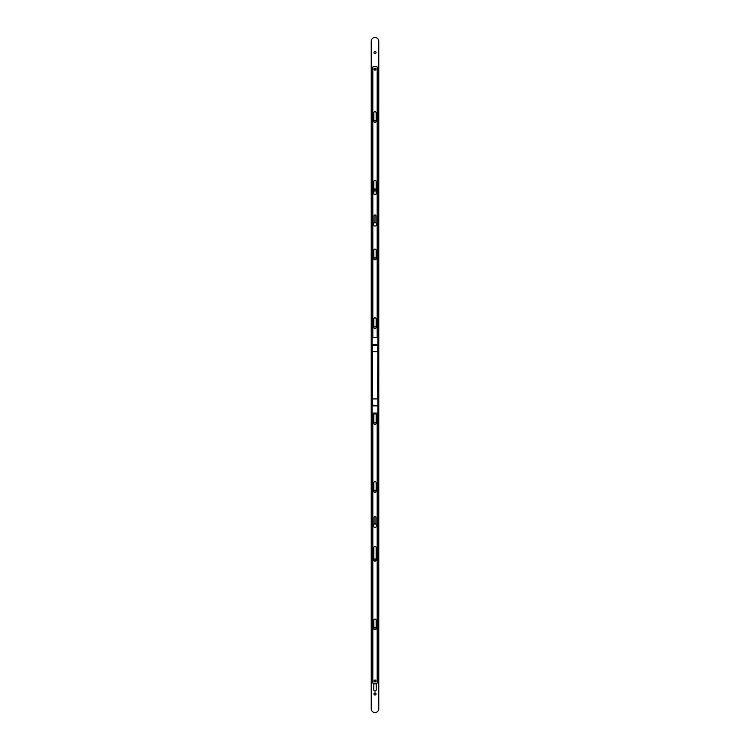 <?xml version="1.0" encoding="UTF-8"?>
<svg xmlns="http://www.w3.org/2000/svg" width="750" height="750" viewBox="0 0 750 750"><rect width="100%" height="100%" fill="white"/><g stroke="black" fill="none" stroke-linecap="round" stroke-linejoin="round"><path stroke-width="1.12" d="M377.55 345.103L372.075 345.478L372.075 337.547L377.925 337.547L377.925 345.478L372.075 345.478L372.075 351.675L377.55 351.412L377.925 345.478L377.925 413.053L372.075 413.053L372.075 405.122L377.55 405.394L372.075 405.122L372.075 351.516M377.925 351.675L372.45 351.675L372.45 398.925L377.55 398.925L377.925 351.516M377.925 348.872L377.925 350.541M372.45 405.506L372.45 398.925L377.925 398.925L377.925 405.506M377.925 345.103L377.925 345.816M372.075 344.822L372.825 345.103M377.175 345.103L372.825 344.822M377.175 344.822L377.925 344.822M372.075 405.506L372.075 404.784M377.925 405.787L377.175 405.506M372.825 405.506L377.175 405.787M372.825 405.787L372.075 405.787M375.947 524.128A1.772 1.772 0 0 0 374.053 524.128M374.053 523.997A1.884 1.884 0 0 1 375.947 523.997M373.303 525.628A1.697 1.697 0 0 0 375 527.325A1.697 1.697 0 0 0 376.697 525.628A1.697 1.697 0 0 0 375 523.931A1.697 1.697 0 0 0 373.303 525.628M375.947 680.981A0.947 0.947 0 0 0 375 680.034A0.947 0.947 0 0 0 374.053 680.981A0.947 0.947 0 0 0 375 681.919A0.947 0.947 0 0 0 375.947 680.981M373.959 423.319A1.041 1.041 0 0 1 375 422.288A1.041 1.041 0 0 1 376.041 423.319A1.041 1.041 0 0 1 375 424.359A1.041 1.041 0 0 1 373.959 423.319M373.959 491.278A1.041 1.041 0 0 1 375 490.237A1.041 1.041 0 0 1 376.041 491.278A1.041 1.041 0 0 1 375 492.309A1.041 1.041 0 0 1 373.959 491.278M373.959 559.988A1.041 1.041 0 0 1 375 558.947A1.041 1.041 0 0 1 376.041 559.988A1.041 1.041 0 0 1 375 561.019A1.041 1.041 0 0 1 373.959 559.988M373.959 628.688A1.041 1.041 0 0 1 375 627.656A1.041 1.041 0 0 1 376.041 628.688A1.041 1.041 0 0 1 375 629.728A1.041 1.041 0 0 1 373.959 628.688M373.959 694.003A1.041 1.041 0 0 1 375 692.962A1.041 1.041 0 0 1 376.041 694.003A1.041 1.041 0 0 1 375 695.044A1.041 1.041 0 0 1 373.959 694.003M373.959 327.431A1.041 1.041 0 0 1 375 326.391A1.041 1.041 0 0 1 376.041 327.431A1.041 1.041 0 0 1 375 328.472A1.041 1.041 0 0 1 373.959 327.431M373.959 258.722A1.041 1.041 0 0 1 375 257.691A1.041 1.041 0 0 1 376.041 258.722A1.041 1.041 0 0 1 375 259.762A1.041 1.041 0 0 1 373.959 258.722M373.959 190.013A1.041 1.041 0 0 1 375 188.981A1.041 1.041 0 0 1 376.041 190.013A1.041 1.041 0 0 1 375 191.053A1.041 1.041 0 0 1 373.959 190.013M373.959 121.312A1.041 1.041 0 0 1 375 120.272A1.041 1.041 0 0 1 376.041 121.312A1.041 1.041 0 0 1 375 122.344A1.041 1.041 0 0 1 373.959 121.312M373.959 52.603A1.041 1.041 0 0 1 375 51.562A1.041 1.041 0 0 1 376.041 52.603A1.041 1.041 0 0 1 375 53.634A1.041 1.041 0 0 1 373.959 52.603M378.778 708.722A3.778 3.778 0 0 1 375 712.5A3.778 3.778 0 0 1 371.222 708.722L371.222 41.278A3.778 3.778 0 0 1 375 37.5A3.778 3.778 0 0 1 378.778 41.278L378.778 708.722M376.209 683.831L376.209 689.85A1.209 1.209 0 0 1 375 691.059A1.209 1.209 0 0 1 373.791 689.85L373.791 683.831M374.034 680.981A0.966 0.966 0 0 1 375 680.016A0.966 0.966 0 0 1 375.966 680.981A0.966 0.966 0 0 1 375 681.938A0.966 0.966 0 0 1 374.034 680.981M377.175 413.053L377.175 682.716A1.134 1.134 0 0 1 376.041 683.85L373.959 683.85A1.134 1.134 0 0 1 372.825 682.716L372.825 413.053M373.866 423.319L373.866 414.825A1.134 1.134 0 0 1 375 413.7A1.134 1.134 0 0 1 376.134 414.825L376.134 423.319A1.134 1.134 0 0 1 375 424.453A1.134 1.134 0 0 1 373.866 423.319M374.053 524.212L374.053 517.322A0.947 0.947 0 0 1 375 516.384A0.947 0.947 0 0 1 375.947 517.322L375.947 524.212M376.134 620.194L376.134 628.688A1.134 1.134 0 0 1 375 629.822A1.134 1.134 0 0 1 373.866 628.688L373.866 620.194A1.134 1.134 0 0 1 375 619.069A1.134 1.134 0 0 1 376.134 620.194M373.866 559.988L373.866 547.528A1.134 1.134 0 0 1 375 546.394A1.134 1.134 0 0 1 376.134 547.528L376.134 559.988A1.134 1.134 0 0 1 375 561.112A1.134 1.134 0 0 1 373.866 559.988M373.866 491.278L373.866 482.784A1.134 1.134 0 0 1 375 481.65A1.134 1.134 0 0 1 376.134 482.784L376.134 491.278A1.134 1.134 0 0 1 375 492.403A1.134 1.134 0 0 1 373.866 491.278M375.947 222.872A1.772 1.772 0 0 0 374.053 222.872M374.053 222.741A1.884 1.884 0 0 1 375.947 222.741M374.034 69.178A0.966 0.966 0 0 1 375 68.213A0.966 0.966 0 0 1 375.966 69.178A0.966 0.966 0 0 1 375 70.134A0.966 0.966 0 0 1 374.034 69.178M372.825 337.547L372.825 67.434A1.134 1.134 0 0 1 373.959 66.3L376.041 66.3A1.134 1.134 0 0 1 377.175 67.434L377.175 337.359L376.425 337.547M376.134 112.819L376.134 121.312A1.134 1.134 0 0 1 375 122.438A1.134 1.134 0 0 1 373.866 121.312L373.866 112.819A1.134 1.134 0 0 1 375 111.684A1.134 1.134 0 0 1 376.134 112.819M374.053 222.956L374.053 215.878A0.947 0.947 0 0 1 375 214.931A0.947 0.947 0 0 1 375.947 215.878L375.947 222.956M373.866 327.431L373.866 318.938A1.134 1.134 0 0 1 375 317.803A1.134 1.134 0 0 1 376.134 318.938L376.134 327.431A1.134 1.134 0 0 1 375 328.566A1.134 1.134 0 0 1 373.866 327.431M376.134 250.228L376.134 258.722A1.134 1.134 0 0 1 375 259.856A1.134 1.134 0 0 1 373.866 258.722L373.866 250.228A1.134 1.134 0 0 1 375 249.094A1.134 1.134 0 0 1 376.134 250.228M373.866 193.603L373.866 181.519A1.134 1.134 0 0 1 375 180.394A1.134 1.134 0 0 1 376.134 181.519L376.134 193.603A1.134 1.134 0 0 1 375 194.738A1.134 1.134 0 0 1 373.866 193.603M373.303 224.372A1.697 1.697 0 0 0 375 226.069A1.697 1.697 0 0 0 376.697 224.372A1.697 1.697 0 0 0 375 222.675A1.697 1.697 0 0 0 373.303 224.372M375.947 69.178A0.947 0.947 0 0 0 375 68.231A0.947 0.947 0 0 0 374.053 69.178A0.947 0.947 0 0 0 375 70.116A0.947 0.947 0 0 0 375.947 69.178M372.45 345.103L372.075 351.675M372.075 344.719L377.925 344.719M377.925 405.881L372.075 405.881"/></g></svg>
